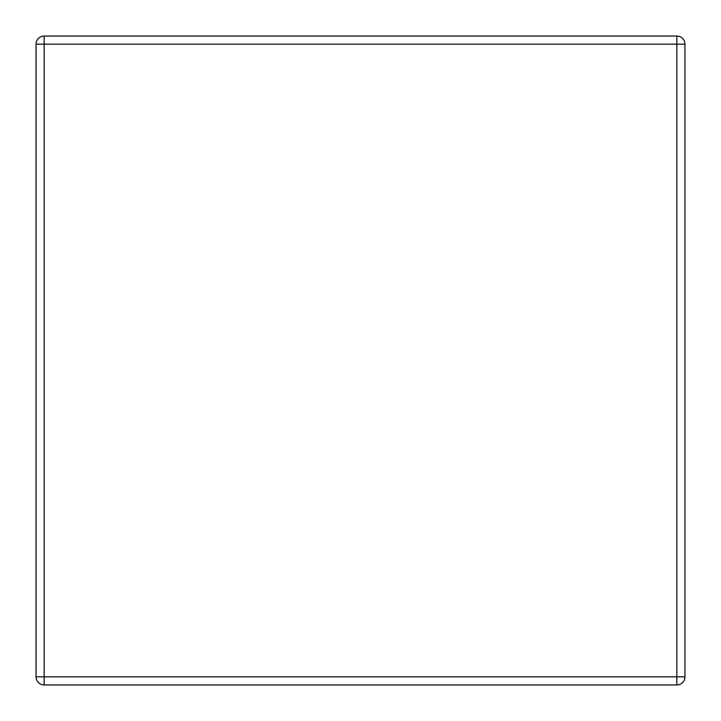 <?xml version="1.0" encoding="UTF-8"?>
<svg xmlns="http://www.w3.org/2000/svg" width="721" height="721" viewBox="0 0 721 721"><rect width="100%" height="100%" fill="white"/><g stroke="black" fill="none" stroke-linecap="round" stroke-linejoin="round"><path stroke-width="1.08" d="M36.05 676.839L36.05 44.161L44.161 44.161L44.161 676.839L676.839 676.839L676.839 44.161L44.161 44.161L44.161 36.05L676.839 36.05A8.111 8.111 0 0 1 684.95 44.161L684.95 676.839A8.111 8.111 0 0 1 676.839 684.95L44.161 684.95L44.161 676.839L36.05 676.839A8.111 8.111 0 0 0 44.161 684.95A8.111 8.111 0 0 1 36.05 676.839M44.161 36.05A8.111 8.111 0 0 0 36.05 44.161A8.111 8.111 0 0 1 44.161 36.05M676.839 684.95A8.111 8.111 0 0 0 684.95 676.839L676.839 676.839L676.839 684.95M684.95 44.161A8.111 8.111 0 0 0 676.839 36.05L676.839 44.161L684.95 44.161"/></g></svg>
